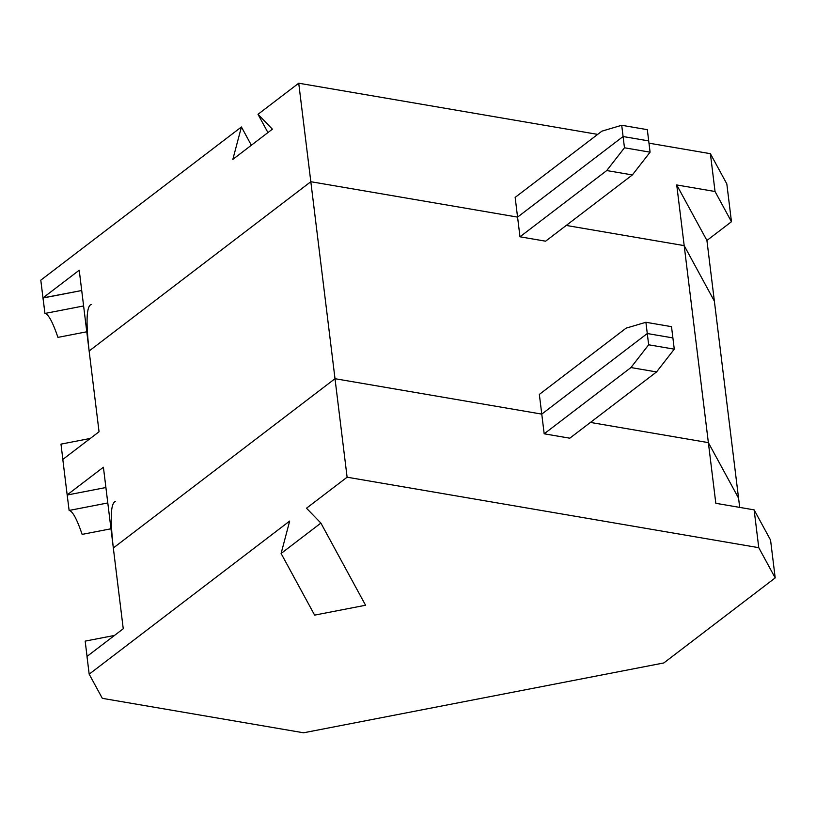 <?xml version="1.0" encoding="UTF-8"?>
<svg xmlns="http://www.w3.org/2000/svg" width="816" height="816" viewBox="0 0 816 816"><rect width="100%" height="100%" fill="white"/><g stroke="black" fill="none" stroke-linecap="round" stroke-linejoin="round"><path stroke-width="1.22" d="M684.185 245.626L714.367 301.145L706.921 240.465L676.729 184.957L684.185 245.626L676.729 184.957L715.04 191.505L710.389 153.683L726.821 183.896L731.462 221.717L706.921 240.465L714.367 301.145L684.185 245.626L566.233 225.44L684.185 245.626L566.233 225.44L684.185 245.626L708.37 442.629L590.427 422.433L708.37 442.629L684.185 245.626L714.367 301.145L684.185 245.626M257.999 114.311L298.727 83.212L597.679 134.385L298.727 83.212L310.825 181.713L517.568 217.107L515.151 197.401L517.568 217.107L623.087 136.527L621.71 125.276L601.912 131.152L515.151 197.401L601.912 131.152L621.71 125.276L647.323 129.662L648.7 140.913L647.323 129.662L621.71 125.276L623.087 136.527L648.7 140.913L623.087 136.527L517.568 217.107L310.825 181.713L298.727 83.212L257.999 114.311L272.391 129.173L232.835 159.385L241.424 126.97L251.359 145.238L241.424 126.97L40.8 280.163L241.424 126.97L232.835 159.385L272.391 129.173L257.999 114.311L267.944 132.58L257.999 114.311M648.975 143.167L710.389 153.683L648.975 143.167M40.8 280.163L42.973 297.891L79.223 270.218L89.138 350.992L310.825 181.713L89.138 350.992L79.223 270.218L42.973 297.891L40.8 280.163M91.341 304.45C86.496 305.735 85.762 321.249 89.138 350.992C85.762 321.249 86.496 305.735 91.341 304.45M86.782 331.786L57.946 337.375L86.782 331.786M83.609 305.949L44.941 313.446C48.368 314.027 52.703 322.004 57.946 337.375C52.703 322.004 48.368 314.027 44.941 313.446L83.609 305.949M81.712 290.516L43.044 298.013L44.941 313.446L42.973 297.891L81.712 290.516M706.921 240.465L731.462 221.717L715.04 191.505L676.729 184.957L706.921 240.465M731.462 221.717L726.821 183.896L710.389 153.683L715.04 191.505L731.462 221.717M738.562 498.148L708.37 442.629L738.562 498.148L714.367 301.145L739.694 507.389L738.562 498.148L708.37 442.629L590.427 422.433L708.37 442.629L738.562 498.148M672.894 337.916L647.282 333.53L541.763 414.11L335.009 378.706L113.332 547.985L335.009 378.706L310.825 181.713L89.138 350.992L99.052 431.756L62.812 459.439L67.167 494.894L62.812 459.439L99.052 431.756L89.138 350.992L310.825 181.713L335.009 378.706L541.763 414.11L539.345 394.403L541.763 414.11L647.282 333.53L645.895 322.279L626.096 328.154L539.345 394.403L626.096 328.154L645.895 322.279L671.507 326.665L672.894 337.916L671.507 326.665L645.895 322.279L647.282 333.53L672.894 337.916L647.282 333.53L541.763 414.11L544.18 433.806L630.941 367.557L656.554 371.943L674.271 349.166L648.659 344.791L630.941 367.557L648.659 344.791L647.282 333.53L648.659 344.791L674.271 349.166L672.894 337.916L674.271 349.166L656.554 371.943L630.941 367.557L544.18 433.806L569.792 438.192L656.554 371.943L569.792 438.192L544.18 433.806L541.763 414.11L335.009 378.706L113.332 547.985L103.408 467.221L113.332 547.985C109.946 518.252 110.68 502.738 115.525 501.452C110.68 502.738 109.946 518.252 113.332 547.995L123.247 628.759L86.996 656.431L123.247 628.759L113.332 547.985L335.009 378.706L347.106 477.207L335.009 378.706L541.763 414.11L647.282 333.53L672.894 337.916M82.141 534.378C76.888 518.996 72.553 511.02 69.125 510.449L67.167 494.894L103.408 467.221L67.167 494.894L69.125 510.449C72.553 511.02 76.888 518.996 82.141 534.378L110.966 528.788L82.141 534.378M62.873 459.561L60.986 444.128L90.311 438.437L60.986 444.128L62.873 459.561M545.608 241.189L519.986 236.803L517.568 217.107L310.825 181.713L517.568 217.107L519.986 236.803L606.747 170.554L624.475 147.788L650.087 152.174L632.359 174.94L545.608 241.189L632.359 174.94L606.747 170.554L519.986 236.803L545.608 241.189M648.7 140.913L650.087 152.174L648.7 140.913L623.087 136.527L624.475 147.788L623.087 136.527L517.568 217.107L623.087 136.527L648.7 140.913M632.359 174.94L650.087 152.174L624.475 147.788L606.747 170.554L632.359 174.94M107.794 502.952L69.125 510.449L107.794 502.952M105.907 487.519L67.228 495.016L105.907 487.519M663.816 662.949L303.583 732.788L102.316 698.333L303.583 732.788L663.816 662.949L775.2 577.901L770.559 540.08L754.127 509.867L758.768 547.689L775.2 577.901L663.816 662.949M86.996 656.431L89.179 674.169L289.68 521.057L281.102 553.472L320.892 523.087L306.5 508.215L347.106 477.207L758.768 547.689L754.127 509.867L715.816 503.309L708.37 442.629L715.816 503.309L754.127 509.867L770.559 540.08L775.2 577.901L758.768 547.689L347.106 477.207L306.5 508.215L320.892 523.087L365.568 605.248L320.892 523.087L281.102 553.472L314.619 615.121L365.568 605.248L314.619 615.121L281.102 553.472L289.68 521.057L89.179 674.169L102.316 698.333L89.179 674.169L86.996 656.431M85.17 641.121L114.495 635.44L85.17 641.121L87.067 656.554L85.17 641.121"/></g></svg>
